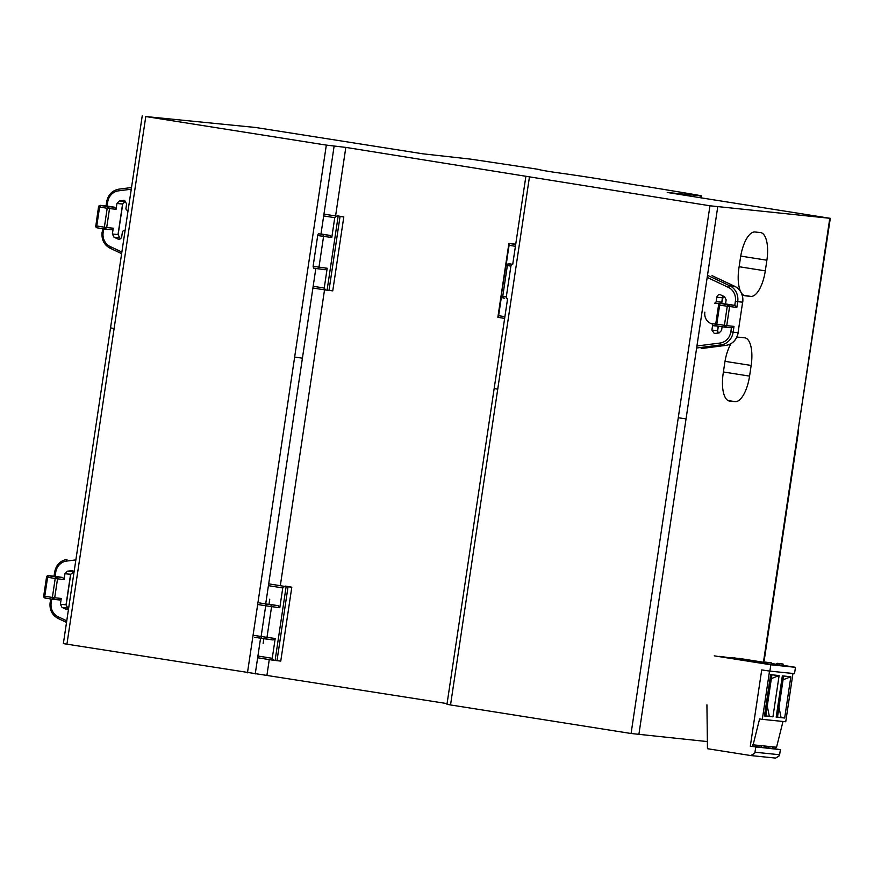 <?xml version="1.0" encoding="UTF-8"?>
<svg xmlns="http://www.w3.org/2000/svg" width="874" height="874" viewBox="0 0 874 874"><rect width="100%" height="100%" fill="white"/><g stroke="black" fill="none" stroke-linecap="round" stroke-linejoin="round"><path stroke-width="1.31" d="M59.377 599.957L52.811 599.291L59.454 599.968L61.267 598.45L60.404 604.251L61.988 607.419L66.708 609.484L68.533 608.97M273.551 660.274L257.655 657.761L273.628 660.285L272.251 658.297L275.212 638.479L273.059 639.965L254.465 637.244L261.534 638.359L261.118 636.512L265.707 605.769L271.585 606.632L266.985 637.375L275.212 638.479M261.534 638.359L273.059 639.965M263.85 638.708L263.129 643.537M43.842 596.057L44.771 596.243L47.6 577.321L46.672 577.135L57.531 578.85L54.701 597.772L52.374 597.445L55.204 578.522L56.165 576.818L62.731 577.495L64.097 579.528L64.96 573.715L67.396 571.181L73.143 571.738M269.749 599.193L268.995 604.218L278.183 605.671L279.8 607.736L282.761 587.929L284.673 586.378L291.807 587.197L285.59 586.104A1.792 0.71 -81 0 1 285.612 586.104A1.792 0.71 -81 0 1 285.765 586.181M273.628 660.285L280.762 661.105L291.807 587.197M74.093 571.727L72.225 570.635L67.396 571.181M62.731 577.495L54.953 576.272M52.899 599.302A1.792 1.792 0 0 1 52.801 599.291A1.792 0.71 -81 0 1 52.801 599.291A1.792 0.71 -81 0 1 52.374 597.445L44.771 596.243L45.197 598.089L52.801 599.291L54.701 597.772L61.267 598.45M47.884 575.671L56.602 576.96L57.531 578.85L64.097 579.528M768.268 748.417L768.563 746.407M764.816 746.025L764.586 747.609M769.535 671.057L762.314 719.346L759.593 718.92L753.126 744.834L776.56 747.226L782.995 721.465M792.958 673.472L785.748 721.749L762.314 719.346M752.864 746.407L753.104 744.823M756.851 745.216L756.545 747.215M776.178 717.161L782.339 675.886L790.839 676.749L784.666 718.035L776.178 717.161M764.455 715.97L770.628 674.684L779.116 675.558L772.944 716.833L764.455 715.97M778.974 707.263L781.061 717.478L784.666 718.035M776.199 716.986L781.061 717.478M783.082 679.764L790.839 676.749M779.127 665.18L779.346 663.661L777.183 663.322L780.93 663.705L783.104 664.054L782.875 665.584M775.566 664.611L777.183 663.322M779.346 663.661L783.104 664.054M771.152 664.382L771.381 662.853L765.46 662.121L771.381 662.853M767.634 662.47L767.405 663.978M763.843 663.421L765.46 662.121M771.371 678.574L779.116 675.558M767.263 706.061L769.339 716.287L772.944 716.833M764.488 715.784L769.339 716.287M714.244 655.839L770.824 664.786L769.874 671.112L794.532 673.636L795.471 667.31L782.907 665.322M775.216 747.084L774.954 748.799L780.384 749.652L779.63 754.743L754.972 752.219L754.699 753.213L750.81 755.562L707.459 748.701L706.924 704.815M750.81 755.562L775.642 758.097L779.357 755.737L779.63 754.743M776.046 664.229L771.294 663.486M765.012 662.492L738.891 658.362M775.762 664.459L771.25 663.737M764.728 662.711L734.16 657.871M783.028 665.606L771.218 663.934M730.686 657.521L764.531 662.874M764.051 663.257L722.437 656.68M771.316 664.404L718.974 656.319M770.824 664.786L795.471 667.31M780.384 749.652L750.307 746.276L761.713 669.91L769.874 671.112M783.639 676.017L777.499 717.117M773.053 746.866L772.802 748.581L774.954 748.799M768.344 747.871L772.802 748.581M756.633 746.68L764.171 747.696L764.433 745.981M750.307 746.276L752.459 746.494L752.722 744.768M767.94 747.958L764.193 747.554M756.229 746.757L752.481 746.352M755.737 747.139L754.972 752.219M771.928 674.815L765.788 715.915M761.341 745.675L761.079 747.379M111.359 229.709L104.804 229.043L111.446 229.72L113.259 228.201L112.385 234.003L113.97 237.171L117.87 239.006C119.825 239.585 121.104 238.81 121.715 236.69L122.382 232.233A1.792 1.65 95.8 0 1 124.032 230.692L125.069 230.638M119.552 239.181L118.689 239.236M325.543 290.026L312.903 288.027L325.609 290.037L324.232 288.049L327.193 268.242L325.052 269.716L317.655 268.722L313.537 268.11L313.1 266.275L317.699 235.521L323.577 236.384L318.977 267.138L327.193 268.242M128.063 210.601A10.466 9.614 -84.2 0 0 127.091 210.219A1.792 1.65 95.8 0 1 125.965 208.252L126.632 203.784L124.217 200.386L119.388 200.933L116.952 203.467L116.078 209.279L114.723 207.247L106.945 206.024M325.609 290.037L332.754 290.856L343.799 216.949L336.654 216.129L334.753 217.681L323.686 215.933M320.987 233.97L330.175 235.423L331.792 237.488L334.753 217.681M99.876 205.423L108.157 206.57L107.185 208.274L98.664 206.887L99.592 207.072L96.763 225.995L97.2 227.841L104.782 229.043A1.792 0.71 -81 0 0 104.804 229.043L106.694 227.524L104.367 227.196L107.185 208.274L109.523 208.602L106.694 227.524L113.259 228.201M97.178 227.841L104.771 229.043A1.792 0.71 -81 0 1 104.367 227.196L95.692 225.798A1.792 1.792 0 0 0 97.178 227.841L96.763 227.699M343.799 216.949L337.582 215.856A1.792 0.71 -81 0 1 337.593 215.856A1.792 0.71 -81 0 1 337.757 215.933M95.834 225.809L98.522 206.876A1.792 1.792 0 0 1 100.477 205.357L107.032 206.035M716.145 301.65A1.792 1.65 95.8 0 1 714.495 303.191L720.121 303.759L721.771 302.229L716.145 301.65L716.811 297.193C717.423 295.073 718.701 294.298 720.657 294.877L719.837 294.647M725.529 303.999L726.141 299.88L724.557 296.712L720.657 294.877M727.168 304.174L720.602 303.497L728.643 304.84L729.572 306.73L726.742 325.652L724.415 325.325L727.234 306.403L728.206 304.698L734.772 305.376L727.004 304.152M515.682 244.491L509.16 243.464L506.177 265.117L508.318 263.642L512.721 264.341M704.848 312.138A10.466 9.614 -84.2 0 0 711.436 323.664A1.792 1.65 95.8 0 1 712.561 325.631L711.895 330.099L714.309 333.497L719.138 332.95L721.574 330.416L722.121 326.745M734.772 305.376L736.837 307.473L737.7 301.672L735.373 301.344L734.772 305.376M509.16 243.464L515.736 244.185M497.907 317.273L504.637 318.409L498.125 317.371L498.617 315.678L504.899 316.672M503.195 297.936L501.578 295.871L498.617 315.678M506.734 298.722A1.792 0.71 -81 0 1 506.723 298.722L506.702 298.722A1.792 0.71 -81 0 1 506.297 296.876L510.897 266.133L511.858 264.429L509.389 263.992L507.368 265.51L506.177 265.117M727.081 304.163L720.602 303.497A1.792 0.71 99 0 0 719.641 305.201L718.712 305.015L719.641 305.201L716.811 324.123L715.882 323.937M497.907 317.306L509.4 243.398M733.144 332.207A14.945 13.744 95.8 0 1 720.941 344.891A1.792 0.688 -97.3 0 1 720.078 343.034A13.154 12.094 95.8 0 0 730.806 331.869L731.494 327.848L724.852 327.171L726.742 325.652L734.007 326.395L733.144 332.207L738.06 332.71L742.627 302.175L737.7 301.672A14.945 13.744 95.8 0 0 729.779 285.798L734.695 286.301A14.945 13.744 95.8 0 1 742.627 302.175L738.06 332.71A14.945 13.744 95.8 0 1 725.868 345.394A1.792 0.688 82.7 0 0 725.923 345.394A1.792 0.688 82.7 0 0 725.988 345.372M725.016 327.193L731.407 327.837L734.007 326.395M724.666 327.084L724.415 325.325L716.811 324.123L716.811 325.827M700.303 195.787L667.212 192.466L830.3 218.336L709.95 205.783L345.82 147.4L326.33 145.106L145.783 116.548L255.623 127.484L422.874 153.813L470.529 159.123A275.66 5.495 -171.5 0 1 536.614 169.075L539.039 169.501A28.099 0.557 -171.5 0 0 539.007 169.523A28.099 0.557 -171.5 0 0 541.727 170.179A28.11 0.557 -171.5 0 0 550.478 171.697L554.575 172.32A41.854 0.83 -171.5 0 1 594.254 178.165A140.517 2.797 -171.5 0 1 613.887 181.311A140.517 2.797 -171.5 0 1 635.234 184.84A140.517 2.797 -171.5 0 1 637.463 185.222L643.996 186.162A418.57 8.347 -171.5 0 1 696.895 194.946L701.429 195.842L700.303 195.787L700.019 197.655M447.073 703.603L63.354 643.614L110.539 327.87L114.112 328.515L66.916 644.258M450.536 704.947L446.975 704.302L494.16 388.559L497.732 389.203L450.536 704.947L631.083 733.505L707.372 741.589M829.787 218.314L763.439 662.241M345.82 147.4L335.638 215.55M324.527 289.862L280.379 585.274M269.268 659.597L266.952 675.11M743.698 295.27L750.81 296.395A26.908 10.554 99 0 0 765.296 270.864L739.131 266.723M750.81 296.395L745.446 295.849A26.908 10.554 99 0 1 745.216 295.827A26.908 10.554 99 0 1 741.327 292.834M740.737 256.082L766.891 260.223A26.908 10.554 99 0 0 760.588 232.571A26.908 10.554 99 0 0 760.358 232.539L754.983 231.992A26.908 10.554 99 0 0 740.496 257.535L738.912 268.176A26.908 10.554 99 0 0 740.671 291.643M766.891 260.223L765.296 270.864M727.966 400.521L735.089 401.647A26.908 10.554 99 0 0 749.564 376.115L723.399 371.974M735.089 401.647L729.714 401.1A26.908 10.554 99 0 1 729.484 401.068A26.908 10.554 99 0 1 723.18 373.417L724.775 362.776A26.908 10.554 99 0 1 731.035 343.624M725.005 361.333L751.159 365.463A26.908 10.554 99 0 0 744.856 337.823A26.908 10.554 99 0 0 744.626 337.79L739.251 337.244A26.908 10.554 99 0 0 736.542 337.801M751.159 365.463L749.564 376.115M711.895 330.099L717.521 330.678L718.188 326.21L712.561 325.631M51.719 599.116L51.173 602.787A13.154 12.094 95.8 0 0 58.143 616.76L58.088 618.453C52.09 615.154 49.425 609.866 50.102 602.601L51.173 602.787M66.763 620.802L58.143 616.76M257.906 656.024L272.251 658.297M65.878 609.254L67.56 609.429M67.768 608.075L61.988 607.419M70.586 574.294L69.658 574.109L70.586 574.294L74.017 571.629L70.728 574.305L66.173 604.83L67.691 608.02L66.02 604.819L70.586 574.294L64.96 573.715M60.404 604.251L66.02 604.819M52.779 599.291L44.771 597.947M50.244 602.601L50.637 598.952M58.088 618.453L66.522 622.419L58.165 618.475M275.091 660.482L286.137 586.574M279.8 607.736L271.585 606.632L270.787 604.677L266.679 604.065A1.792 0.71 99 0 0 265.707 605.769L258.617 604.644M254.028 635.398L266.985 637.375L265.663 638.97M54.046 576.174L54.658 572.066C56.144 564.91 60.24 560.682 66.937 559.393L67.003 559.382A1.792 0.688 82.7 0 0 66.937 559.393A1.792 0.688 82.7 0 0 66.468 561.097A13.154 12.094 95.8 0 0 55.728 572.262L55.128 576.294L48.562 575.616L47.6 577.321M66.468 561.097L75.863 559.895M259.589 602.951L266.679 604.065M278.183 605.671L270.787 604.677M282.761 587.929L268.427 585.667M288.038 586.804L276.992 660.722M268.7 583.854L284.673 586.378M55.728 572.262L54.8 572.077L55.728 572.262M72.793 570.755L71.646 570.635M103.711 228.868L103.154 232.539A13.154 12.094 95.8 0 0 110.135 246.512L110.069 248.205C104.072 244.906 101.417 239.618 102.083 232.353L103.154 232.539M121.868 252.029L110.135 246.512M313.165 286.29L324.232 288.049M119.76 237.826L113.97 237.171M122.579 204.046L121.65 203.861L122.579 204.046L125.08 201.512L122.721 204.057L118.154 234.582L119.683 237.772L118.012 234.582L122.579 204.046L116.952 203.467M112.385 234.003L118.012 234.582M116.078 209.279L109.523 208.602L108.157 206.57L114.723 207.247M102.236 232.353L102.629 228.704M110.069 248.205L121.628 253.646L110.157 248.227M327.084 290.234L338.129 216.326M331.792 237.488L323.577 236.384L322.779 234.429L318.671 233.817A1.792 0.71 99 0 0 317.699 235.521M313.1 266.275L318.977 267.138L317.655 268.722M131.264 189.21L118.46 190.849A13.154 12.094 95.8 0 0 107.721 202.014L107.12 206.046L100.554 205.368L99.592 207.072M119.388 200.933L125.135 201.49M330.175 235.423L322.779 234.429M340.03 216.566L328.985 290.474M323.948 214.119L336.654 216.129M106.038 205.925L106.65 201.818C108.136 194.662 112.222 190.434 118.93 189.145L131.515 187.528L118.984 189.145A1.792 0.688 82.7 0 0 118.93 189.145A1.792 0.688 82.7 0 0 118.449 190.849M107.721 202.014L106.792 201.828L107.721 202.014M124.785 200.507L123.638 200.386M707.186 277.397L728.392 287.382A13.154 12.094 95.8 0 1 735.373 301.344M515.42 246.304L509.138 245.31M711.436 323.664L715.719 324.101M721.771 302.229L720.842 302.043L721.771 302.229L722.437 297.772L716.811 297.193M722.437 297.772L721.509 297.586L722.437 297.772L723.235 296.089M728.392 287.382L729.779 285.798L707.503 275.321M501.578 295.871L502.769 296.253L507.368 265.51L510.897 266.133M508.318 263.642L509.389 263.992M720.078 343.034L696.939 345.995M718.188 326.21L717.259 326.024L718.199 326.122M736.837 307.473L719.641 305.201M712.135 275.681L734.783 286.333A1.792 0.677 115.2 0 0 734.695 286.301L712.048 275.649M738.06 332.677L738.202 332.71C736.727 339.866 732.631 344.094 725.923 345.394L701.221 348.551M696.633 348.005L720.941 344.891L725.868 345.394L701.156 348.551M717.521 330.678L716.593 330.492L717.521 330.678A2.993 2.753 -84.2 0 0 718.144 333.081M504.265 298.285L502.769 296.253L506.297 296.876M730.806 331.869L733.144 332.196M724.819 327.171L717.248 325.969L724.83 327.171A1.792 1.792 0 0 0 724.928 327.182M315.831 268.46L265.696 603.912M260.572 638.206L255.241 673.92M302.426 358.176L294.647 357.073L247.462 672.816M717.729 206.887L638.861 734.597M686.046 418.854L678.268 417.761L631.083 733.505M830.3 218.336L798.104 430.281M326.33 145.106L294.647 357.073M145.783 116.548L114.112 328.515M334.108 146.198L320.955 234.166M529.404 177.225L497.732 389.203M709.95 205.783L678.268 417.761M55.051 576.283L48.485 575.605A1.792 1.792 0 0 0 46.53 577.124L43.7 596.046A1.792 1.792 0 0 0 45.197 598.089M325.095 269.716L313.526 268.11M721.017 303.54A1.792 1.792 0 0 0 721.913 302.24L723.322 296.133M720.526 303.486A1.792 1.792 0 0 0 718.57 305.004L715.74 323.926A1.792 1.792 0 0 0 717.226 325.969M734.783 286.333C740.781 289.633 743.446 294.909 742.769 302.186M718.231 333.07L717.663 330.678L718.33 326.221A1.792 1.792 0 0 0 718.341 326.144M497.863 317.284L508.908 243.376M503.981 298.22L502.889 297.87M798.618 430.314L763.942 662.317M525.842 176.581L512.688 264.56M507.565 298.853L494.16 388.559M701.429 195.842L701.134 197.83M142.222 115.903L110.539 327.87"/></g></svg>
